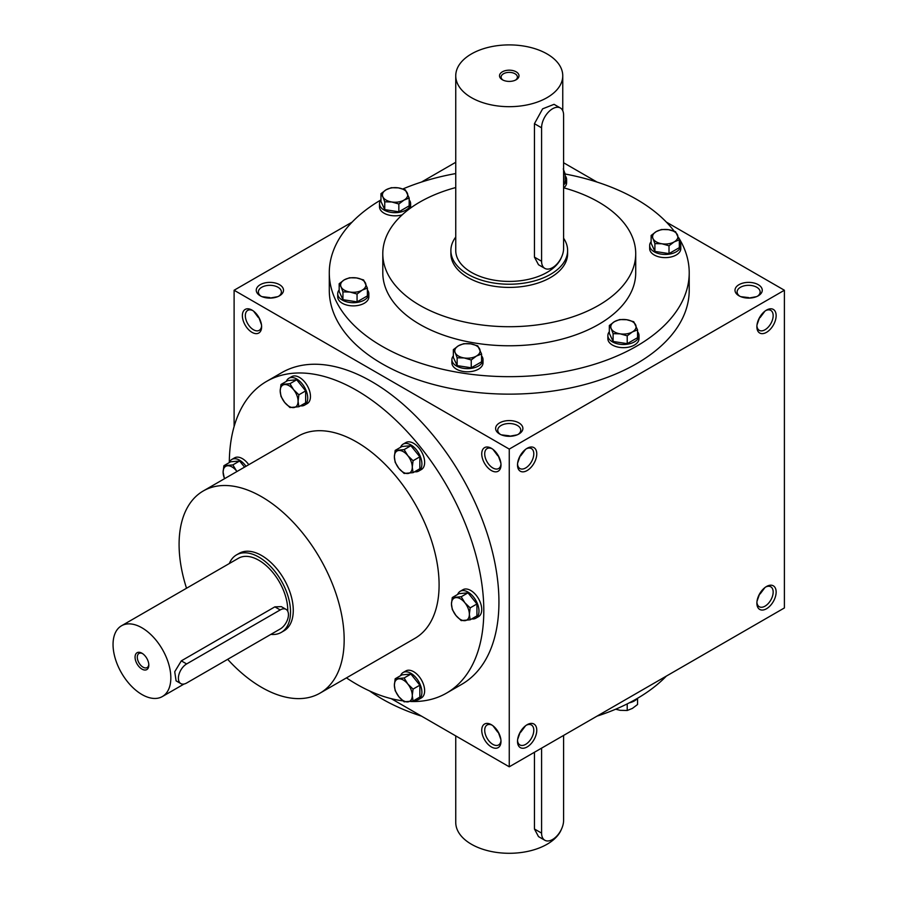 <?xml version="1.0" encoding="UTF-8"?>
<svg xmlns="http://www.w3.org/2000/svg" width="898" height="898" viewBox="0 0 898 898"><rect width="100%" height="100%" fill="white"/><g stroke="black" fill="none" stroke-linecap="round" stroke-linejoin="round"><path stroke-width="1.35" d="M261.486 324.84L258.804 317.286M258.366 317.544L253.606 311.179M261.599 325.862A11.517 6.645 60 0 1 259.241 330.329A11.517 6.645 60 0 1 247.725 323.684A11.517 6.645 60 0 1 247.725 310.382A11.517 6.645 60 0 1 252.776 310.585M269.883 298.102L277.763 296.654M269.883 297.597L261.992 296.654M499.625 434.003A13.616 7.857 0 0 0 518.887 434.003A13.616 7.857 0 0 0 518.887 422.879A13.616 7.857 0 0 0 499.625 422.879A13.616 7.857 0 0 0 499.625 434.003L499.625 434.003M518.079 434.43A11.517 6.645 0 0 0 520.761 430.164A11.517 6.645 0 0 0 509.256 423.519A11.517 6.645 0 0 0 497.739 430.164A11.517 6.645 0 0 0 500.433 434.43M500.86 463.042L498.177 455.488M517.641 463.042L520.324 455.488M738.998 295.801A13.616 7.857 0 0 0 758.26 295.801A13.616 7.857 0 0 0 758.26 284.677A13.616 7.857 0 0 0 738.998 284.677A13.616 7.857 0 0 0 738.998 295.801L738.998 295.801M757.452 296.228A11.517 6.645 0 0 0 760.135 291.962A11.517 6.645 0 0 0 748.629 285.317A11.517 6.645 0 0 0 737.112 291.962A11.517 6.645 0 0 0 739.806 296.228M757.014 324.84L759.697 317.286M759.697 593.69L757.014 601.245M520.324 731.892L517.641 739.447M498.177 731.892L500.86 739.447M748.629 298.102L756.509 296.654M748.629 297.597L740.738 296.654M509.256 436.305L517.136 434.856M509.256 435.799L501.365 434.856M391.225 698.655L509.256 766.802L784.392 607.946L784.392 290.245L666.361 222.098M509.256 766.802L509.256 449.09L234.109 290.245L234.109 426.528M234.109 290.245L352.139 222.098M421.488 182.058L455.746 162.28M260.252 295.801A13.616 7.857 0 0 0 279.514 295.801A13.616 7.857 0 0 0 279.514 284.677A13.616 7.857 0 0 0 260.252 284.677A13.616 7.857 0 0 0 260.252 295.801L260.252 295.801M678.54 237.51A179.959 103.899 180 0 1 689.215 272.768L689.215 290.245A179.959 103.899 180 0 1 509.256 394.143A179.959 103.899 180 0 1 329.285 290.245L329.285 272.768A179.959 103.899 180 0 1 380.909 199.928M597.013 182.058L563.596 162.763M509.256 449.09L784.392 290.245M756.879 326.782A13.616 7.857 120 0 0 766.51 332.339A13.616 7.857 120 0 0 776.141 315.658A13.616 7.857 120 0 0 766.51 310.102A13.616 7.857 120 0 0 756.879 326.782M776.141 592.063A13.616 7.857 -60 0 1 766.51 608.743A13.616 7.857 -60 0 1 756.879 603.187A13.616 7.857 -60 0 1 766.51 586.506A13.616 7.857 -60 0 1 776.141 592.063M517.506 464.973A13.616 7.857 120 0 0 527.137 470.541A13.616 7.857 120 0 0 536.768 453.86A13.616 7.857 120 0 0 527.137 448.304A13.616 7.857 120 0 0 517.506 464.973M536.768 730.265A13.616 7.857 -60 0 1 527.137 746.945A13.616 7.857 -60 0 1 517.506 741.389A13.616 7.857 -60 0 1 527.137 724.708A13.616 7.857 -60 0 1 536.768 730.265M252.001 310.102L252.001 310.102A13.616 7.857 60 0 1 261.621 326.782A13.616 7.857 60 0 1 252.001 332.339A13.616 7.857 60 0 1 242.37 315.658A13.616 7.857 60 0 1 252.001 310.102L252.001 310.102M491.374 448.304L491.374 448.304A13.616 7.857 60 0 1 500.994 464.973A13.616 7.857 60 0 1 491.374 470.541A13.616 7.857 60 0 1 481.743 453.86A13.616 7.857 60 0 1 491.374 448.304M491.374 746.945A13.616 7.857 -120 0 0 500.994 741.389A13.616 7.857 -120 0 0 491.374 724.708A13.616 7.857 -120 0 0 481.743 730.265A13.616 7.857 -120 0 0 491.374 746.945M446.531 693.11L461.662 684.377A179.959 103.899 -120 0 0 489.253 540.169A179.959 103.899 -120 0 0 371.682 381.583A179.959 103.899 -120 0 0 281.703 372.67L266.571 381.403A179.959 103.899 60 0 1 356.551 390.316A179.959 103.899 60 0 1 474.122 548.903A179.959 103.899 60 0 1 446.531 693.11A179.959 103.899 60 0 1 410.655 701.495M563.596 187.783A126.461 73.007 180 0 1 598.674 202.084A126.461 73.007 180 0 1 635.717 253.707A126.461 73.007 180 0 1 509.256 326.715A126.461 73.007 180 0 1 382.795 253.707A126.461 73.007 180 0 1 455.746 187.547M567.615 250.531L567.615 253.707A58.37 33.697 180 0 1 509.256 287.405A58.37 33.697 180 0 1 450.886 253.707L450.886 250.531A58.37 33.697 0 0 0 467.981 274.361A58.37 33.697 0 0 0 531.594 281.658A58.37 33.697 0 0 0 567.615 250.531A58.37 33.697 0 0 0 563.596 238.228M635.717 253.707L635.717 272.768A126.461 73.007 180 0 1 509.256 345.775A126.461 73.007 180 0 1 382.795 272.768L382.795 253.707M565.156 174.01A179.959 103.899 180 0 1 636.502 199.3A179.959 103.899 180 0 1 674.151 231.156M689.215 272.768A179.959 103.899 180 0 1 509.256 376.666A179.959 103.899 180 0 1 329.285 272.768M402.854 188.973A179.959 103.899 180 0 1 455.746 173.561M666.361 676.093A179.959 103.899 180 0 1 597.013 716.133M421.488 716.133A179.959 103.899 180 0 1 369.606 690.966M186.526 588.246A116.729 67.395 60 0 1 203.262 490.97A116.729 67.395 60 0 1 261.621 496.751A116.729 67.395 60 0 1 337.884 599.617A116.729 67.395 60 0 1 319.991 693.155A116.729 67.395 60 0 1 227.665 659.323M203.262 490.97L298.181 436.17A116.729 67.395 60 0 1 356.551 441.951A116.729 67.395 60 0 1 432.814 544.817A116.729 67.395 60 0 1 414.921 638.355L319.991 693.155M236.5 554.897L239.25 553.314A44.743 25.84 60 0 1 261.621 555.525A44.743 25.84 60 0 1 290.862 594.959A44.743 25.84 60 0 1 284.004 630.811L281.254 632.405A44.743 25.84 -120 0 0 281.254 580.737A44.743 25.84 -120 0 0 236.5 554.897A44.743 25.84 -120 0 0 229.327 563.54M402.955 700.867A179.959 103.899 60 0 1 346.437 677.889M229.304 462.537A179.959 103.899 60 0 1 266.571 381.403M526.363 725.191A11.517 6.645 -60 0 1 531.403 724.989A11.517 6.645 -60 0 1 533.794 730.265A11.517 6.645 -60 0 1 528.765 741.849A11.517 6.645 -60 0 1 519.897 744.936A11.517 6.645 -60 0 1 517.54 740.468M525.532 725.786L520.761 732.151M517.54 464.064A11.517 6.645 120 0 0 519.897 468.531A11.517 6.645 120 0 0 531.403 461.886A11.517 6.645 120 0 0 531.403 448.585A11.517 6.645 120 0 0 526.363 448.787M520.761 455.735L525.532 449.382M765.736 586.989A11.517 6.645 -60 0 1 770.776 586.798A11.517 6.645 -60 0 1 773.167 592.063A11.517 6.645 -60 0 1 768.138 603.647A11.517 6.645 -60 0 1 759.27 606.734A11.517 6.645 -60 0 1 756.913 602.266M764.905 587.595L760.135 593.948M756.913 325.862A11.517 6.645 120 0 0 759.27 330.329A11.517 6.645 120 0 0 770.776 323.684A11.517 6.645 120 0 0 770.776 310.382A11.517 6.645 120 0 0 765.736 310.585M760.135 317.544L764.905 311.179M492.149 725.191A11.517 6.645 -120 0 0 487.098 724.989A11.517 6.645 -120 0 0 485.335 734.216A11.517 6.645 -120 0 0 492.856 744.363A11.517 6.645 -120 0 0 498.615 744.936A11.517 6.645 -120 0 0 500.972 740.468M497.739 732.151L492.98 725.786M500.972 464.064A11.517 6.645 60 0 1 498.615 468.531A11.517 6.645 60 0 1 487.098 461.886A11.517 6.645 60 0 1 487.098 448.585A11.517 6.645 60 0 1 492.149 448.787M492.98 449.382L497.739 455.735M278.706 296.228A11.517 6.645 0 0 0 281.388 291.962A11.517 6.645 0 0 0 269.883 285.317A11.517 6.645 0 0 0 258.366 291.962A11.517 6.645 0 0 0 261.06 296.228M142.524 653.587A8.149 4.703 -120 0 0 138.988 653.463A8.149 4.703 -120 0 0 137.731 659.985A8.149 4.703 -120 0 0 143.063 667.169A8.149 4.703 -120 0 0 147.126 667.573A8.149 4.703 -120 0 0 148.799 664.441M186.649 683.008L280.198 628.993A11.674 6.735 120 0 0 287.82 618.711A11.674 6.735 120 0 0 286.035 609.349A11.674 6.735 120 0 0 280.198 609.933L186.649 663.936A11.674 6.735 120 0 0 179.028 674.23A11.674 6.735 120 0 0 180.812 683.58A11.674 6.735 120 0 0 186.649 683.008M270.859 634.381A44.743 25.84 -120 0 0 281.254 632.405M180.812 683.58L176.087 680.852L174.728 671.738L181.317 660.861L186.649 663.936M286.035 609.349L281.31 606.633L274.867 606.857L181.317 660.861M287.753 611.257A40.859 23.584 -120 0 0 270.309 569.613A40.859 23.584 -120 0 0 238.441 558.264L121.511 625.783A40.859 23.584 -120 0 0 115.247 658.515A40.859 23.584 -120 0 0 141.94 694.524A40.859 23.584 -120 0 0 162.37 696.545A40.859 23.584 -120 0 0 162.37 649.366A40.859 23.584 -120 0 0 121.511 625.783M141.94 669.1A9.732 5.613 -120 0 0 148.821 665.137A9.732 5.613 -120 0 0 141.94 653.216A9.732 5.613 -120 0 0 135.059 657.19A9.732 5.613 -120 0 0 141.94 669.1M452.278 597.552L461.213 596.755L464.883 602.783A12.651 7.296 -120 0 0 455.948 597.619A12.651 7.296 -120 0 0 451.469 603.972A12.651 7.296 -120 0 0 455.948 615.5A12.651 7.296 -120 0 0 464.883 620.664A12.651 7.296 -120 0 0 469.362 614.299A12.651 7.296 -120 0 0 464.883 602.783L470.159 607.879L469.362 614.299L470.159 619.8L461.213 620.597L455.948 615.5L452.278 609.473L451.469 603.972L452.278 597.552L459.035 593.645L467.981 592.848L461.213 596.755M471.742 618.879A15.569 8.991 -120 0 0 475.76 618.251L478.511 616.657A15.569 8.991 -120 0 0 478.511 598.685A15.569 8.991 -120 0 0 462.953 589.705L460.203 591.288A15.569 8.991 -120 0 0 457.643 594.454M475.76 618.251A15.569 8.991 -120 0 0 475.76 600.279A15.569 8.991 -120 0 0 460.203 591.288M470.159 619.8L476.928 615.893L476.928 603.972L467.981 592.848M476.928 603.972L470.159 607.879M395.176 450.403L404.122 449.606L407.793 455.634A12.651 7.296 -120 0 0 398.858 450.47A12.651 7.296 -120 0 0 394.379 456.835A12.651 7.296 -120 0 0 398.858 468.352A12.651 7.296 -120 0 0 407.793 473.515A12.651 7.296 -120 0 0 412.272 467.151A12.651 7.296 -120 0 0 407.793 455.634L413.069 460.73L412.272 467.151L413.069 472.651L404.122 473.459L398.858 468.352L395.176 462.335L394.379 456.835L395.176 450.403L401.945 446.497L410.891 445.7L404.122 449.606M414.651 471.742A15.569 8.991 -120 0 0 418.67 471.102L421.42 469.519A15.569 8.991 -120 0 0 421.42 451.537A15.569 8.991 -120 0 0 405.862 442.557L403.112 444.14A15.569 8.991 -120 0 0 400.553 447.305M418.67 471.102A15.569 8.991 -120 0 0 418.67 453.131A15.569 8.991 -120 0 0 403.112 444.14M413.069 472.651L419.837 468.745L419.837 456.824L410.891 445.7M419.837 456.824L413.069 460.73M280.995 384.479L289.942 383.682L293.612 389.71A12.651 7.296 -120 0 0 284.666 384.546A12.651 7.296 -120 0 0 280.198 390.911A12.651 7.296 -120 0 0 284.666 402.427A12.651 7.296 -120 0 0 293.612 407.591A12.651 7.296 -120 0 0 298.08 401.226A12.651 7.296 -120 0 0 293.612 389.71L298.877 394.806L298.08 401.226L298.877 406.727L289.942 407.535L284.666 402.427L280.995 396.411L280.198 390.911L280.995 384.479L287.764 380.572L296.71 379.775L289.942 383.682M300.471 405.817A15.569 8.991 -120 0 0 304.489 405.178L307.239 403.595A15.569 8.991 -120 0 0 307.239 385.624A15.569 8.991 -120 0 0 291.682 376.632L288.92 378.226A15.569 8.991 -120 0 0 286.361 381.381M304.489 405.178A15.569 8.991 -120 0 0 304.489 387.206A15.569 8.991 -120 0 0 288.92 378.226M298.877 406.727L305.646 402.82L305.646 390.899L296.71 379.775M305.646 390.899L298.877 394.806M244.548 467.128L239.62 461L230.674 461.796L223.905 465.703L232.851 464.906L236.522 470.934A12.651 7.296 -120 0 0 227.576 465.77A12.651 7.296 -120 0 0 223.108 472.124A12.651 7.296 -120 0 0 224.579 478.656M239.62 461L232.851 464.906M236.971 471.506A12.651 7.296 -120 0 0 236.522 470.934L236.982 471.495M248.768 464.693A15.569 8.991 -120 0 0 234.58 457.857L231.83 459.439A15.569 8.991 -120 0 0 229.271 462.605M246.018 466.286A15.569 8.991 -120 0 0 231.83 459.439M224.444 478.735L223.108 472.124L223.905 465.703M395.176 678.776L404.122 677.979L407.793 683.995A12.651 7.296 -120 0 0 398.858 678.832A12.651 7.296 -120 0 0 394.379 685.196A12.651 7.296 -120 0 0 398.858 696.725A12.651 7.296 -120 0 0 407.793 701.888A12.651 7.296 -120 0 0 412.272 695.523A12.651 7.296 -120 0 0 407.793 683.995L413.069 689.103L412.272 695.523L413.069 701.024L404.122 701.821L398.858 696.725L395.176 690.697L394.379 685.196L395.176 678.776L401.945 674.869L410.891 674.072L404.122 677.979M414.651 700.103A15.569 8.991 -120 0 0 418.67 699.475L421.42 697.881A15.569 8.991 -120 0 0 421.42 679.909A15.569 8.991 -120 0 0 405.862 670.929L403.112 672.512A15.569 8.991 -120 0 0 400.553 675.678M418.67 699.475A15.569 8.991 -120 0 0 418.67 681.503A15.569 8.991 -120 0 0 403.112 672.512M413.069 701.024L419.837 697.117L419.837 685.196L410.891 674.072M419.837 685.196L413.069 689.103M615.646 709.218L620.159 710.318L627.219 710.486L632.383 708.421L637.546 704.515L637.546 698.318M637.591 698.262A15.569 8.991 180 0 1 629.24 702.865M627.219 703.886L627.219 710.486M627.219 335.841L620.159 333.832L613.11 333.663L611.224 328.668A12.651 7.296 0 0 0 620.159 333.832A12.651 7.296 0 0 0 632.383 331.934A12.651 7.296 0 0 0 635.649 324.885A12.651 7.296 0 0 0 626.714 319.722A12.651 7.296 0 0 0 614.49 321.619A12.651 7.296 0 0 0 611.224 328.668L609.338 325.514L614.49 321.619L619.654 319.553L626.714 319.722L633.764 321.742L637.546 329.88L632.383 331.934L627.219 335.841L627.219 343.653L637.546 337.693L637.546 329.88M609.338 325.514L609.338 333.338L613.11 341.476L613.11 333.663M613.11 341.476L627.219 343.653M609.338 331.71A15.569 8.991 0 0 0 607.867 335.515L607.867 338.692A15.569 8.991 0 0 0 623.437 347.672A15.569 8.991 0 0 0 639.006 338.692L639.006 335.515A15.569 8.991 0 0 0 637.546 331.71M607.867 335.515A15.569 8.991 0 0 0 623.437 344.495A15.569 8.991 0 0 0 639.006 335.515M471.237 359.975L464.187 357.954L457.138 357.786L455.241 352.802A12.651 7.296 0 0 0 464.187 357.954A12.651 7.296 0 0 0 476.4 356.068A12.651 7.296 0 0 0 479.678 349.019A12.651 7.296 0 0 0 470.732 343.855A12.651 7.296 0 0 0 458.519 345.741A12.651 7.296 0 0 0 455.241 352.802L453.355 349.648L458.519 345.741L463.682 343.687L470.732 343.855L477.781 345.865L481.564 354.014L476.4 356.068L471.237 359.975L471.237 367.787L481.564 361.827L481.564 354.014M453.355 349.648L453.355 357.46L457.138 365.609L457.138 357.786M457.138 365.609L471.237 367.787M453.355 355.844A15.569 8.991 0 0 0 451.896 359.649L451.896 362.826A15.569 8.991 0 0 0 467.454 371.806A15.569 8.991 0 0 0 483.023 362.826L483.023 359.649A15.569 8.991 0 0 0 481.564 355.844M451.896 359.649A15.569 8.991 0 0 0 467.454 368.629A15.569 8.991 0 0 0 483.023 359.649M357.056 294.05L350.007 292.041L342.946 291.872L341.06 286.877A12.651 7.296 0 0 0 350.007 292.041A12.651 7.296 0 0 0 362.22 290.144A12.651 7.296 0 0 0 365.486 283.094A12.651 7.296 0 0 0 356.551 277.931A12.651 7.296 0 0 0 344.338 279.817A12.651 7.296 0 0 0 341.06 286.877L339.175 283.723L344.338 279.817L349.502 277.763L356.551 277.931L363.6 279.94L367.383 288.09L362.22 290.144L357.056 294.05L357.056 301.863L367.383 295.902L367.383 288.09M339.175 283.723L339.175 291.536L342.946 299.685L342.946 291.872M342.946 299.685L357.056 301.863M339.175 289.919A15.569 8.991 0 0 0 337.715 293.725L337.715 296.901A15.569 8.991 0 0 0 353.273 305.881A15.569 8.991 0 0 0 368.842 296.901L368.842 293.725A15.569 8.991 0 0 0 367.383 289.919M337.715 293.725A15.569 8.991 0 0 0 353.273 302.705A15.569 8.991 0 0 0 368.842 293.725M398.847 203.992L391.797 201.983L384.748 201.814L382.851 196.819A12.651 7.296 0 0 0 391.797 201.983A12.651 7.296 0 0 0 404.01 200.097A12.651 7.296 0 0 0 407.288 193.036A12.651 7.296 0 0 0 398.342 187.873A12.651 7.296 0 0 0 386.129 189.77A12.651 7.296 0 0 0 382.851 196.819L380.965 193.676L386.129 189.77L391.292 187.704L398.342 187.873L405.391 189.893L409.174 198.031L404.01 200.097L398.847 203.992L398.847 211.816L409.174 205.844L409.174 198.031M380.965 193.676L380.965 201.489L384.748 209.627L384.748 201.814M384.748 209.627L398.847 211.816M380.965 199.872A15.569 8.991 0 0 0 379.506 203.666L379.506 206.843A15.569 8.991 0 0 0 402.214 214.824M410.476 208.112A15.569 8.991 0 0 0 410.633 206.843L410.633 203.666A15.569 8.991 0 0 0 409.174 199.872M379.506 203.666A15.569 8.991 0 0 0 395.075 212.658A15.569 8.991 0 0 0 410.633 203.666M563.596 171.72A12.651 7.296 0 0 0 563.596 169.89M563.832 187.839A15.569 8.991 0 0 0 566.616 182.709L566.616 179.533A15.569 8.991 0 0 0 565.156 175.739M563.596 184.853A15.569 8.991 0 0 0 566.616 179.533M563.596 182.62L565.156 181.722L565.156 173.909L563.596 174.347M563.259 168.914L565.156 173.909M669.01 245.794L661.961 243.773L654.9 243.605L653.014 238.61A12.651 7.296 0 0 0 661.961 243.773A12.651 7.296 0 0 0 674.174 241.888A12.651 7.296 0 0 0 677.451 234.838A12.651 7.296 0 0 0 668.505 229.675A12.651 7.296 0 0 0 656.292 231.561A12.651 7.296 0 0 0 653.014 238.61L651.129 235.467L656.292 231.561L661.456 229.506L668.505 229.675L675.554 231.684L679.337 239.833L674.174 241.888L669.01 245.794L669.01 253.606L679.337 247.646L679.337 239.833M651.129 235.467L651.129 243.279L654.9 251.418L654.9 243.605M654.9 251.418L669.01 253.606M651.129 241.663A15.569 8.991 0 0 0 649.669 245.457L649.669 248.634A15.569 8.991 0 0 0 665.227 257.625A15.569 8.991 0 0 0 680.796 248.634L680.796 245.457A15.569 8.991 0 0 0 679.337 241.663M649.669 245.457A15.569 8.991 0 0 0 665.227 254.448A15.569 8.991 0 0 0 680.796 245.457M541.584 748.135L541.584 833.12A15.569 8.991 120 0 0 544.805 840.247A15.569 8.991 120 0 0 556.805 836.083A15.569 8.991 120 0 0 563.596 820.413L563.596 735.428M561.441 829.213A53.498 30.891 180 0 1 503.318 853.1A53.498 30.891 180 0 1 455.746 822.4L455.746 735.911M534.445 752.255L534.445 829L538.497 836.599L544.805 840.247M515.519 80.079A8.149 4.703 0 0 0 517.405 77.082A8.149 4.703 0 0 0 509.256 72.379A8.149 4.703 0 0 0 501.106 77.082A8.149 4.703 0 0 0 502.981 80.079M541.584 127.808L541.584 261.251A15.569 8.991 120 0 0 544.805 268.379A15.569 8.991 120 0 0 556.805 264.203A15.569 8.991 120 0 0 563.596 248.544L563.596 115.101A15.569 8.991 120 0 0 560.374 107.985A15.569 8.991 120 0 0 548.375 112.149A15.569 8.991 120 0 0 541.584 127.808L534.445 123.688L534.445 257.131L538.497 264.73L544.805 268.379M471.416 97.635A53.498 30.891 0 0 0 529.73 104.325A53.498 30.891 0 0 0 562.754 75.791A53.498 30.891 0 0 0 509.256 44.9A53.498 30.891 0 0 0 455.746 75.791A53.498 30.891 0 0 0 471.416 97.635M455.746 75.791L455.746 250.531A53.498 30.891 0 0 0 471.416 272.375A53.498 30.891 0 0 0 524.118 280.198A53.498 30.891 0 0 0 561.441 257.344M560.374 107.985L554.055 104.336L542.628 108.838L534.445 123.688M502.375 79.765A9.732 5.613 0 0 0 516.137 79.765A9.732 5.613 0 0 0 516.137 71.818A9.732 5.613 0 0 0 502.375 71.818A9.732 5.613 0 0 0 502.375 79.765L502.375 79.765M455.746 237.061A58.37 33.697 0 0 0 450.886 250.531M274.867 606.857L280.198 609.933M541.584 833.12L534.445 829M541.584 261.251L534.445 257.131M162.37 696.545L184.068 684.018M562.754 75.791L562.754 110.723"/></g></svg>
